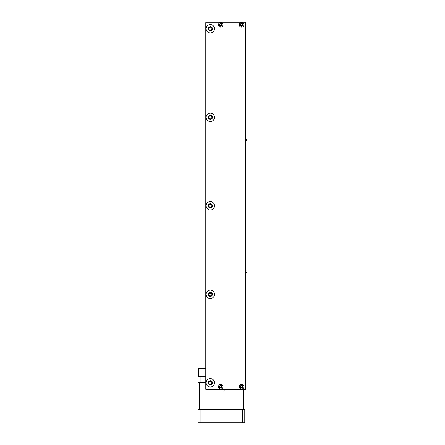 <?xml version="1.0" encoding="UTF-8"?>
<svg xmlns="http://www.w3.org/2000/svg" width="445" height="445" viewBox="0 0 445 445"><rect width="100%" height="100%" fill="white"/><g stroke="black" fill="none" stroke-linecap="round" stroke-linejoin="round"><path stroke-width="0.67" d="M245.479 139.407L247.031 139.407L247.031 272.184L245.479 272.184M200.111 409.628L244.772 409.628L244.772 422.75L198.031 422.75L198.031 409.628L200.111 409.628L200.111 422.75M243.543 409.628L243.543 389.342M200.111 376.42L200.111 382.65L205.779 382.65M200.111 382.65L198.031 382.65L198.031 376.42M223.613 391.111A3.126 3.126 0 0 0 224.491 389.342M219.758 385.848A1.352 1.352 0 0 0 219.758 387.628M240.584 385.848A1.352 1.352 0 0 0 240.584 387.628M245.479 389.342L245.479 22.25L206.113 22.25L206.113 389.342L245.501 389.342L245.479 384.135M241.602 385.815A0.929 0.929 0 0 0 240.801 387.206A0.929 0.929 0 0 0 242.408 387.206A0.929 0.929 0 0 0 241.602 385.815M220.776 385.815A0.929 0.929 0 0 0 219.975 387.206A0.929 0.929 0 0 0 221.577 387.206A0.929 0.929 0 0 0 220.776 385.815M206.152 28.758A4.189 4.189 0 0 0 212.432 32.385A4.189 4.189 0 0 0 212.432 25.131A4.189 4.189 0 0 0 206.152 28.758M206.152 117.28A4.189 4.189 0 0 0 212.432 120.907A4.189 4.189 0 0 0 212.432 113.653A4.189 4.189 0 0 0 206.152 117.28M206.152 205.796A4.189 4.189 0 0 0 212.432 209.423A4.189 4.189 0 0 0 212.432 202.169A4.189 4.189 0 0 0 206.152 205.796M206.152 294.317A4.189 4.189 0 0 0 212.432 297.944A4.189 4.189 0 0 0 212.432 290.691A4.189 4.189 0 0 0 206.152 294.317M206.152 382.834A4.189 4.189 0 0 0 212.432 386.46A4.189 4.189 0 0 0 212.432 379.207A4.189 4.189 0 0 0 206.152 382.834M218.478 386.738A2.281 2.281 0 0 0 221.894 388.713A2.281 2.281 0 0 0 221.894 384.769A2.281 2.281 0 0 0 218.478 386.738M239.304 386.738A2.281 2.281 0 0 0 242.72 388.713A2.281 2.281 0 0 0 242.72 384.769A2.281 2.281 0 0 0 239.304 386.738M239.304 24.853A2.281 2.281 0 0 0 242.72 26.828A2.281 2.281 0 0 0 242.72 22.879A2.281 2.281 0 0 0 239.304 24.853M218.478 24.853A2.281 2.281 0 0 0 221.894 26.828A2.281 2.281 0 0 0 221.894 22.879A2.281 2.281 0 0 0 218.478 24.853M212.432 28.758A2.091 2.091 0 0 0 210.34 26.667A2.091 2.091 0 0 0 208.249 28.758A2.091 2.091 0 0 0 210.34 30.85A2.091 2.091 0 0 0 212.432 28.758M212.432 117.28A2.091 2.091 0 0 0 210.34 115.183A2.091 2.091 0 0 0 208.249 117.28A2.091 2.091 0 0 0 210.34 119.371A2.091 2.091 0 0 0 212.432 117.28M212.432 205.796A2.091 2.091 0 0 0 210.34 203.704A2.091 2.091 0 0 0 208.249 205.796A2.091 2.091 0 0 0 210.34 207.887A2.091 2.091 0 0 0 212.432 205.796M212.432 294.317A2.091 2.091 0 0 0 210.34 292.22A2.091 2.091 0 0 0 208.249 294.317A2.091 2.091 0 0 0 210.34 296.409A2.091 2.091 0 0 0 212.432 294.317M212.432 382.834A2.091 2.091 0 0 0 210.34 380.742A2.091 2.091 0 0 0 208.249 382.834A2.091 2.091 0 0 0 210.34 384.931A2.091 2.091 0 0 0 212.432 382.834M222.094 386.738A1.341 1.341 0 0 0 220.753 385.403A1.341 1.341 0 0 0 219.418 386.738A1.341 1.341 0 0 0 220.753 388.079A1.341 1.341 0 0 0 222.094 386.738M242.92 386.738A1.341 1.341 0 0 0 241.585 385.403A1.341 1.341 0 0 0 240.244 386.738A1.341 1.341 0 0 0 241.585 388.079A1.341 1.341 0 0 0 242.92 386.738M242.92 24.853A1.341 1.341 0 0 0 241.585 23.513A1.341 1.341 0 0 0 240.244 24.853A1.341 1.341 0 0 0 241.585 26.194A1.341 1.341 0 0 0 242.92 24.853M222.094 24.853A1.341 1.341 0 0 0 220.753 23.513A1.341 1.341 0 0 0 219.418 24.853A1.341 1.341 0 0 0 220.753 26.194A1.341 1.341 0 0 0 222.094 24.853M245.479 27.457L245.479 22.25M219.758 23.963A1.352 1.352 0 0 0 219.758 25.743M240.584 23.963A1.352 1.352 0 0 0 240.584 25.743M241.602 23.924A0.929 0.929 0 0 0 240.801 25.315A0.929 0.929 0 0 0 242.408 25.315A0.929 0.929 0 0 0 241.602 23.924M220.776 23.924A0.929 0.929 0 0 0 219.975 25.315A0.929 0.929 0 0 0 221.577 25.315A0.929 0.929 0 0 0 220.776 23.924M206.113 389.342L205.779 389.342L206.113 388.924M206.113 22.667L205.779 22.667L205.779 388.924M205.779 22.667L206.113 22.25L205.779 22.25M208.783 28.758A1.557 1.557 0 0 0 211.119 30.11A1.557 1.557 0 0 0 211.119 27.412A1.557 1.557 0 0 0 208.783 28.758M208.783 117.28A1.557 1.557 0 0 0 211.119 118.626A1.557 1.557 0 0 0 211.119 115.928A1.557 1.557 0 0 0 208.783 117.28M208.783 205.796A1.557 1.557 0 0 0 211.119 207.148A1.557 1.557 0 0 0 211.119 204.45A1.557 1.557 0 0 0 208.783 205.796M208.783 294.317A1.557 1.557 0 0 0 211.119 295.664A1.557 1.557 0 0 0 211.119 292.966A1.557 1.557 0 0 0 208.783 294.317M208.783 382.834A1.557 1.557 0 0 0 211.119 384.185A1.557 1.557 0 0 0 211.119 381.487A1.557 1.557 0 0 0 208.783 382.834M210.98 115.861L210.98 118.698M210.98 116.507L210.98 117.135M210.98 292.899L210.98 295.736M210.98 294.462L210.98 295.085M209.634 118.109L209.634 118.665M198.615 376.42L198.615 368.61L197.969 368.61L197.969 376.42L205.779 376.42M198.615 368.61L205.779 368.61M245.479 270.883L247.031 270.883M247.031 140.709L245.479 140.709M242.686 409.628L242.686 422.75M199.26 409.628L199.26 382.65M209.028 118.109L210.98 118.109M209.028 293.483L210.98 293.483"/></g></svg>
